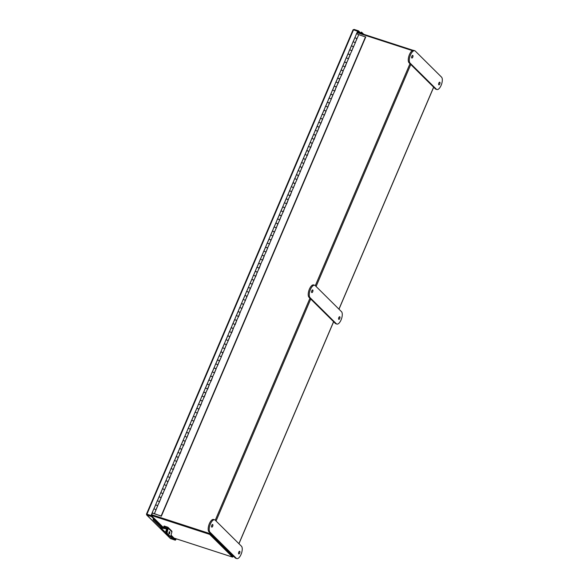 <?xml version="1.0" encoding="UTF-8"?>
<svg xmlns="http://www.w3.org/2000/svg" width="588" height="588" viewBox="0 0 588 588"><rect width="100%" height="100%" fill="white"/><g stroke="black" fill="none" stroke-linecap="round" stroke-linejoin="round"><path stroke-width="0.88" d="M233.598 556.299L232.774 556.623M174.026 538.094L232.576 557.101L232.833 556.498L209.909 533.757L151.66 514.845L209.813 533.728M151.719 514.72L209.593 533.507L233.37 556.645L233.539 556.241M412.364 50.627L357.298 32.744M232.797 556.476L209.945 533.794M157.716 505.709L154.387 513.772L152.145 512.832L161.355 516.198L365.729 37.044L358.754 34.641M154.387 513.772L161.141 515.985L365.515 36.831M355.321 42.689L356.887 38.492L354.895 37.742L353.219 41.689M351.881 50.744L353.381 46.709M348.449 58.8L350.073 54.743M341.121 70.038L342.782 65.893L345.134 66.892L346.633 62.791M337.688 78.094L339.349 73.941L341.701 74.941L343.201 70.847M334.256 86.149L335.91 81.997L338.262 82.996L339.768 78.902M330.816 94.198L332.477 90.052L334.829 91.044L336.204 86.98M331.279 99.063L332.896 95.006M327.839 107.119L329.331 103.084M324.407 115.167L326.024 111.11M320.974 123.223L322.591 119.166M317.535 131.271L319.159 127.214M310.207 142.517L311.868 138.364L314.22 139.363L315.719 135.269M306.774 150.572L308.435 146.419L310.787 147.419L312.162 143.347M303.342 158.62L304.996 154.475L307.348 155.475L308.722 151.403M303.798 163.486L305.29 159.451M300.365 171.542L301.857 167.506M296.925 179.59L298.417 175.562M293.493 187.645L295.11 183.588M286.165 198.891L287.826 194.738L290.178 195.738L291.677 191.644M282.732 206.939L284.386 202.786L286.738 203.786L288.245 199.692M279.293 214.995L280.954 210.842L283.306 211.842L284.68 207.77M279.756 219.861L281.373 215.796M276.316 227.909L277.808 223.881M272.883 235.964L274.375 231.929M269.451 244.013L270.943 239.985M266.011 252.068L267.636 248.011M258.683 263.314L260.344 259.161L262.696 260.161L264.203 256.067M255.251 271.362L256.912 267.217L259.264 268.216L260.763 264.115M251.818 279.418L253.472 275.265L255.824 276.264L257.199 272.193M252.274 284.283L253.766 280.248M248.842 292.332L250.334 288.304M245.402 300.387L246.894 296.352M241.969 308.443L243.594 304.386M234.641 319.681L236.303 315.528L238.654 316.528L240.154 312.434M231.209 327.736L232.863 323.584L235.215 324.583L236.721 320.489M227.769 335.792L229.43 331.639L231.782 332.639L233.289 328.538M228.232 340.65L229.849 336.593M224.792 348.706L226.284 344.671M221.36 356.754L222.852 352.726M217.928 364.81L219.42 360.775M214.488 372.865L216.112 368.808M207.16 384.104L208.821 379.958L211.173 380.958L212.68 376.857M203.727 392.159L205.388 388.006L207.74 389.006L209.24 384.912M200.295 400.215L201.949 396.062L204.301 397.062L205.807 392.968M196.855 408.263L198.516 404.118L200.868 405.11L202.243 401.045M197.318 413.129L198.81 409.094M193.878 421.184L195.378 417.149M190.446 429.233L191.938 425.205M187.013 437.288L188.63 433.231M179.685 448.534L181.339 444.381L183.691 445.381L185.198 441.279M176.246 456.582L177.907 452.429L180.259 453.429L181.766 449.335M176.709 461.448L178.326 457.39M169.381 472.686L171.034 468.54L173.387 469.54L174.768 465.468M169.836 477.552L171.328 473.516M166.404 485.607L167.896 481.572M162.964 493.655L164.464 489.628M159.532 501.711L161.156 497.654M152.145 512.832L153.865 508.804L156.107 509.745M155.636 504.901L157.297 500.748L159.539 501.689L157.591 505.731M155.577 504.776L157.819 505.717M159.076 496.845L160.73 492.7L162.972 493.641L161.024 497.676M159.017 496.72L161.259 497.661M162.508 488.797L164.17 484.644L166.411 485.585L162.913 493.523M162.45 488.672L164.691 489.613M165.941 480.741L167.602 476.589L169.844 477.53L166.345 485.475M165.882 480.616L168.124 481.557M173.276 469.481L171.468 473.465M169.322 472.561L171.564 473.509M172.813 464.638L174.474 460.485L176.716 461.426L174.901 465.417M172.754 464.513L174.996 465.453M180.148 453.37L178.34 457.361M176.187 456.457L178.429 457.398M183.581 445.322L181.633 449.364M179.627 448.409L181.868 449.35M183.118 440.478L184.779 436.325L187.021 437.266L185.073 441.309M183.059 440.353L185.301 441.294M186.55 432.423L188.211 428.27L190.453 429.218L188.505 433.253M186.492 432.298L188.733 433.238M189.99 424.374L191.644 420.222L193.886 421.162L192.078 425.146M189.931 424.249L192.173 425.19M193.423 416.319L195.084 412.166L197.325 413.107L193.827 421.052M193.364 416.194L195.606 417.135M200.758 405.059L198.95 409.042M196.796 408.138L199.038 409.079M204.19 397.003L202.382 400.987M200.236 400.09L202.478 401.031M207.63 388.947L205.682 392.99M203.669 392.034L205.91 392.975M211.063 380.899L209.115 384.934M207.101 383.979L209.343 384.927M210.6 376.055L212.253 371.903L214.495 372.843L212.547 376.886M210.541 375.93L212.782 376.871M214.032 368L215.693 363.847L217.935 364.788L215.98 368.83M213.973 367.875L216.215 368.816M215.774 363.81L219.126 355.799L221.367 356.74L217.869 364.678M217.406 359.819L219.647 360.767M220.904 351.896L222.558 347.743L224.8 348.684L221.309 356.629M220.845 351.771L223.087 352.712M224.337 343.84L225.998 339.688L228.24 340.628L226.424 344.619M224.278 343.715L226.52 344.656M231.672 332.58L229.864 336.564M227.71 335.667L229.952 336.608M235.104 324.525L233.157 328.567M231.15 327.612L233.392 328.552M238.544 316.476L236.589 320.511M234.583 319.556L236.824 320.497M238.074 311.633L239.735 307.48L241.977 308.421L240.029 312.463M238.015 311.508L240.257 312.449M241.514 303.577L243.167 299.424L245.409 300.365L243.601 304.356M241.455 303.452L243.697 304.393M244.946 295.521L246.607 291.376L248.849 292.317L245.35 300.255M244.887 295.397L247.129 296.337M248.379 287.473L250.04 283.32L252.281 284.261L248.783 292.199M248.32 287.348L250.561 288.289M255.714 276.206L253.906 280.197M251.76 279.293L254.001 280.233M259.154 268.157L257.338 272.141M255.192 271.237L257.434 272.185M262.586 260.102L260.638 264.144M258.624 263.189L260.866 264.13M262.123 255.258L263.777 251.105L266.019 252.046L264.071 256.089M262.064 255.133L264.306 256.074M265.555 247.21L267.217 243.057L269.458 243.998L267.503 248.033M265.497 247.085L267.738 248.026M268.988 239.154L270.649 235.002L272.891 235.942L269.392 243.888M268.929 239.029L271.171 239.97M272.428 231.099L274.082 226.946L276.323 227.894L272.832 235.832M272.369 230.974L274.611 231.915M275.86 223.05L277.521 218.898L279.763 219.839L277.948 223.822M275.801 222.925L278.043 223.866M283.195 211.783L281.38 215.774M279.234 214.87L281.476 215.811M286.628 203.735L284.82 207.718M282.674 206.814L284.915 207.755M290.068 195.679L288.113 199.722M286.106 198.766L288.348 199.707M289.597 190.835L291.258 186.683L293.5 187.623L291.552 191.666M289.539 190.71L291.78 191.651M293.037 182.78L294.691 178.634L296.933 179.575L295.125 183.559M292.978 182.655L295.22 183.596M296.47 174.732L298.131 170.579L300.372 171.52L296.874 179.458M296.411 174.607L298.653 175.547M299.902 166.676L301.563 162.523L303.805 163.464L300.306 171.409M299.843 166.551L302.085 167.492M307.237 155.416L305.429 159.399M303.283 158.495L305.525 159.444M310.677 147.36L308.862 151.351M306.716 150.447L308.957 151.388M314.11 139.305L312.294 143.296M310.148 142.392L312.39 143.332M313.647 134.468L315.3 130.316L317.542 131.256L315.594 135.299M313.588 134.343L315.829 135.284M317.079 126.413L318.74 122.26L320.982 123.201L319.027 127.243M317.02 126.288L319.262 127.228M320.511 118.357L322.173 114.204L324.414 115.152L322.467 119.188M320.453 118.232L322.694 119.173M323.951 110.309L325.605 106.156L327.847 107.097L325.899 111.139M323.892 110.184L326.134 111.125M327.384 102.253L329.045 98.1L331.287 99.041L327.788 106.987M327.325 102.128L329.567 103.069M334.719 90.993L332.904 94.977M330.757 94.073L332.999 95.013M338.151 82.937L336.343 86.921M334.197 86.024L336.439 86.965M341.591 74.882L339.776 78.873M337.63 77.969L339.871 78.91M345.024 66.834L343.076 70.869M341.062 69.913L343.304 70.861M344.553 61.99L346.214 57.837L348.456 58.778L346.648 62.769M344.502 61.865L346.744 62.806M347.993 53.934L349.654 49.782L351.896 50.722L349.941 54.765M347.934 53.809L350.176 54.75M351.426 45.886L353.087 41.733L355.328 42.674L351.83 50.612M351.367 45.754L353.608 46.702M354.858 37.83L356.519 33.678L358.761 34.618L355.27 42.564M354.807 37.706L357.048 38.646M155.739 504.945L157.724 505.687L156.041 509.634M159.172 496.889L161.156 497.639L159.48 501.579M162.611 488.834L164.596 489.584M166.044 480.786L168.028 481.535M169.476 472.73L171.461 473.48L169.785 477.419M172.916 464.674L174.901 465.424L173.217 469.371M176.349 456.626L178.201 457.413M179.781 448.57L181.766 449.32L180.09 453.26M183.221 440.515L185.205 441.265L183.522 445.212M186.653 432.467L188.638 433.216L186.955 437.156M190.086 424.411L192.07 425.161L190.394 429.1M193.525 416.355L195.51 417.105M196.958 408.307L198.942 409.057L197.259 412.996M200.39 400.252L202.375 401.001L200.699 404.941M203.83 392.203L205.815 392.946L204.132 396.893M207.263 384.148L209.247 384.897L207.564 388.837M210.695 376.092L212.68 376.842L211.004 380.781M214.135 368.044L216.119 368.794L214.436 372.733M217.567 359.988L219.552 360.738M221 351.933L222.984 352.682M224.44 343.884L226.424 344.634L224.741 348.574M227.872 335.829L229.724 336.623M231.304 327.773L233.289 328.523L231.613 332.47M234.737 319.725L236.729 320.475L235.046 324.414M238.177 311.669L240.161 312.419L238.478 316.359M241.609 303.614L243.461 304.408M245.042 295.566L247.034 296.315M248.481 287.51L250.466 288.26M251.914 279.462L253.898 280.211L252.223 284.151M255.346 271.406L257.338 272.156L255.655 276.095M258.786 263.351L260.771 264.1L259.087 268.047M262.219 255.302L264.203 256.052L262.527 259.992M265.651 247.247L267.643 247.996L265.96 251.936M269.091 239.191L271.075 239.941M272.523 231.143L274.508 231.892M275.956 223.087L277.948 223.837L276.264 227.776M279.396 215.032L281.248 215.825M282.828 206.983L284.812 207.733L283.137 211.673M286.26 198.928L288.252 199.677L286.569 203.617M289.7 190.879L291.685 191.622L290.002 195.569M293.133 182.824L294.985 183.61M296.565 174.768L298.557 175.518M300.005 166.72L301.989 167.47M303.437 158.664L305.422 159.414L303.746 163.354M306.87 150.609L308.862 151.359L307.179 155.305M310.31 142.561L312.294 143.31L310.611 147.25M313.742 134.505L315.727 135.255L314.051 139.194M317.175 126.449L319.166 127.199L317.483 131.146M320.614 118.401L322.599 119.151L320.916 123.09M324.047 110.346L326.031 111.095L324.356 115.035M327.479 102.29L329.471 103.04M330.919 94.242L332.771 95.028M334.351 86.186L336.336 86.936L334.66 90.875M337.784 78.138L339.636 78.924M341.224 70.082L343.208 70.832L341.525 74.772M344.656 62.027L346.508 62.82M348.089 53.978L350.081 54.728L348.397 58.668M351.528 45.923L353.513 46.672M153.49 520.174L153.152 519.741A0.889 0.412 -38.6 0 1 153.137 519.726A0.889 0.412 -38.6 0 1 153.542 518.881L153.938 518.16L151.748 515.992L147.103 514.375L146.882 515.095L151.491 516.587L151.748 515.992M153.681 518.763L151.491 516.587M152.174 512.92L151.057 515.544L146.927 514.199L146.522 514.184L147.14 514.412L146.522 514.184L146.64 514.948L170.417 538.542L175.283 540.196L173.497 538.424M175.283 540.196L175.54 539.593L173.534 537.601M176.216 538.806L175.805 539.777L175.944 538.718M353.087 29.907L354.049 29.4L358.658 30.899L360.738 33.325M357.798 31.304L359.996 33.082M358.658 30.899L358.401 31.495M354.049 29.4L353.829 29.922M147.265 514.529L151.27 515.757L152.402 513.111M146.927 514.199L353.528 29.819L357.879 31.377L356.901 33.663M153.946 508.76L155.607 504.864M157.386 500.704L159.047 496.816M160.818 492.656L162.479 488.76M164.25 484.6L165.912 480.705M167.69 476.552L169.351 472.656M171.123 468.496L172.784 464.601M174.555 460.441L176.216 456.545M177.995 452.392L179.656 448.497M181.427 444.337L183.088 440.441M184.86 436.281L186.521 432.393M188.3 428.233L189.961 424.338M191.732 420.177L193.393 416.282M195.165 412.122L196.826 408.234M198.604 404.074L200.265 400.178M202.037 396.018L203.698 392.123M205.469 387.97L207.13 384.074M208.909 379.914L210.57 376.019M212.341 371.859L214.003 367.963M219.214 355.755L220.875 351.859M222.646 347.699L224.307 343.804M226.079 339.651L227.74 335.755M229.518 331.595L231.18 327.7M232.951 323.54L234.612 319.651M236.383 315.491L238.044 311.596M239.823 307.436L241.477 303.54M243.256 299.38L244.917 295.492M246.688 291.332L248.349 287.436M250.12 283.276L251.782 279.381M253.56 275.228L255.221 271.333M256.993 267.173L258.654 263.277M260.425 259.117L262.086 255.221M263.865 251.069L265.526 247.173M267.297 243.013L268.959 239.118M270.73 234.957L272.391 231.062M274.17 226.909L275.831 223.014M277.602 218.854L279.263 214.958M281.035 210.798L282.696 206.91M284.474 202.75L286.135 198.854M287.907 194.694L289.568 190.799M291.339 186.639L293 182.75M294.779 178.59L296.44 174.695M298.212 170.535L299.873 166.639M301.644 162.486L303.305 158.591M305.084 154.431L306.745 150.535M308.516 146.375L310.177 142.48M311.949 138.327L313.61 134.431M315.389 130.271L317.05 126.376M318.821 122.216L320.482 118.328M322.253 114.168L323.914 110.272M325.693 106.112L327.354 102.216M329.126 98.056L330.787 94.168M332.558 90.008L334.219 86.113M335.998 81.953L337.659 78.057M339.43 73.904L341.091 70.009M342.863 65.849L344.524 61.953M346.303 57.793L347.964 53.898M349.735 49.745L351.396 45.849M353.168 41.689L354.829 37.794M356.607 33.634L357.658 31.164M360.797 33.016L361.032 32.369M361.179 33.465A0.75 0.661 -45.2 0 0 361.458 32.803L360.826 32.899M363.751 34.302L361.657 32.23L361.451 32.759M153.542 518.881L153.946 519.314A0.75 0.661 -45.2 0 0 153.931 518.175M173.342 537.432A0.75 0.661 134.8 0 1 173.357 538.571L173.32 538.601A0.889 0.412 141.4 0 1 172.35 538.887L169.807 536.366M153.909 519.344A0.889 0.412 141.4 0 0 153.505 520.189L161.171 527.796M165.177 531.773L165.676 532.265M153.505 520.189A0.889 0.412 141.4 0 0 153.519 520.204L153.137 519.726M169.079 533.845A1.117 0.434 98.4 0 0 169.19 533.904A1.117 0.434 98.4 0 0 169.756 533.015A1.117 0.434 98.4 0 0 169.631 531.758A1.117 0.434 98.4 0 0 169.52 531.699A1.117 0.434 98.4 0 0 168.954 532.588A1.117 0.434 98.4 0 0 169.079 533.845M167.337 533.492L170.255 536.388A1.117 0.434 98.4 0 0 170.366 536.447A1.117 0.434 98.4 0 0 170.895 535.705L171.909 531.846A1.007 0.897 134.8 0 0 171.696 530.993L168.05 527.377A1.007 0.897 -45.2 0 1 168.256 528.222L167.242 532.089A1.117 0.434 98.4 0 0 167.337 533.492L166.492 533.367A1.117 0.434 -81.6 0 1 166.397 531.956L167.396 528.031L163.743 526.841L164.883 527.973M168.05 527.377A1.007 0.897 -45.2 0 0 167.727 527.179L164.103 526.003L163.743 526.841M169.645 536.293A1.117 0.434 -81.6 0 1 169.52 536.322A1.117 0.434 -81.6 0 1 169.41 536.263A1.117 0.434 98.4 0 0 169.52 536.322L168.918 536.234A1.117 0.434 -81.6 0 1 168.807 536.175L170.255 536.388M166.492 533.367L169.41 536.263L165.845 533.235L168.807 536.175M160.612 527.245A0.742 0.654 -45.2 0 0 161.097 528.053L166.5 528.862L165.75 531.824L166.353 531.919L167.117 529.024A0.742 0.654 -45.2 0 0 166.624 528.23L161.266 527.436M161.097 528.053L164.794 531.714L165.743 531.853M166.353 531.919A1.117 0.434 98.4 0 0 166.448 533.323M165.845 533.235A1.117 0.434 -81.6 0 1 165.75 531.824M164.794 531.714A0.742 0.654 134.8 0 1 164.456 531.545L160.759 527.884M232.576 557.101L209.651 534.36L151.403 515.448M209.909 533.757L209.651 534.36M357.497 32.274L413.158 50.34M415.209 51.009L438.56 74.176M438.633 83.849A1.396 0.588 108 0 0 438.736 83.636A1.396 0.588 108 0 0 438.957 82.849M439.773 83.974A1.396 0.588 108 0 0 439.743 82.188A1.396 0.588 108 0 0 438.854 83.062A1.396 0.588 108 0 0 438.883 84.848A1.396 0.588 108 0 0 439.773 83.974M411.953 56.051A1.396 0.588 -72 0 1 411.732 56.845A1.396 0.588 -72 0 1 411.629 57.058M411.85 56.272A1.396 0.588 -72 0 1 412.739 55.397A1.396 0.588 -72 0 1 412.761 57.176A1.396 0.588 -72 0 1 411.879 58.05A1.396 0.588 -72 0 1 411.85 56.272M441.522 77.116A6.688 2.815 -72 0 1 441.14 85.326A6.688 2.815 -72 0 1 436.884 89.516A6.688 2.815 -72 0 1 436.37 89.192L410.093 63.129A6.688 2.815 -72 0 1 410.226 55.559A6.688 2.815 -72 0 1 414.738 50.73A6.688 2.815 -72 0 1 415.246 51.046L441.522 77.116M436.884 89.516L435.848 89.178A6.688 2.815 -72 0 1 435.34 88.862L409.064 62.791A6.688 2.815 -72 0 1 409.189 55.221A6.688 2.815 -72 0 1 413.702 50.392L414.738 50.73M239.691 553.058A1.396 0.588 -72 0 1 238.801 553.933A1.396 0.588 -72 0 1 238.772 552.147A1.396 0.588 -72 0 1 239.661 551.272A1.396 0.588 -72 0 1 239.691 553.058M238.875 551.934A1.396 0.588 -72 0 1 238.654 552.72A1.396 0.588 -72 0 1 238.552 552.933M211.768 525.356A1.396 0.588 108 0 0 211.798 527.135A1.396 0.588 108 0 0 212.68 526.26A1.396 0.588 108 0 0 212.658 524.481A1.396 0.588 108 0 0 211.768 525.356M211.548 526.142A1.396 0.588 108 0 0 211.651 525.929A1.396 0.588 108 0 0 211.871 525.143M214.657 519.814L213.62 519.476A6.688 2.815 108 0 0 209.107 524.305A6.688 2.815 108 0 0 208.983 531.875L235.259 557.946A6.688 2.815 108 0 0 235.766 558.262L236.802 558.6A6.688 2.815 108 0 0 241.058 554.41A6.688 2.815 108 0 0 241.44 546.201L215.164 520.13A6.688 2.815 108 0 0 214.657 519.814A6.688 2.815 108 0 0 210.144 524.643A6.688 2.815 108 0 0 210.012 532.213L236.288 558.284A6.688 2.815 108 0 0 236.802 558.6M338.592 318.395A1.396 0.588 108 0 0 338.695 318.174A1.396 0.588 108 0 0 338.916 317.388M339.732 318.512A1.396 0.588 108 0 0 339.702 316.734A1.396 0.588 108 0 0 338.813 317.608A1.396 0.588 108 0 0 338.842 319.387A1.396 0.588 108 0 0 339.732 318.512M311.912 290.597A1.396 0.588 -72 0 1 311.691 291.383A1.396 0.588 -72 0 1 311.589 291.604M311.809 290.81A1.396 0.588 -72 0 1 312.698 289.943A1.396 0.588 -72 0 1 312.72 291.721A1.396 0.588 -72 0 1 311.838 292.596A1.396 0.588 -72 0 1 311.809 290.81M341.481 311.662A6.688 2.815 -72 0 1 341.099 319.872A6.688 2.815 -72 0 1 336.843 324.054A6.688 2.815 -72 0 1 336.329 323.738L310.052 297.668A6.688 2.815 -72 0 1 310.185 290.097A6.688 2.815 -72 0 1 314.698 285.268A6.688 2.815 -72 0 1 315.205 285.592L341.481 311.662M336.843 324.054L335.807 323.723A6.688 2.815 -72 0 1 335.3 323.4L309.023 297.33A6.688 2.815 -72 0 1 309.148 289.766A6.688 2.815 -72 0 1 313.661 284.93L314.698 285.268M409.983 63.702L315.3 285.68M309.942 298.248L215.259 520.226M209.901 532.787L209.593 533.507M238.897 543.68L333.58 321.702M338.938 309.134L433.621 87.156M410.777 64.489L316.094 286.474M310.736 299.035L216.053 521.012M210.695 533.581L210.526 533.985M170.674 538.696L146.882 515.095M362.59 33.928L361.458 32.803M153.946 519.314L162.281 527.583M170.785 536.021L173.357 538.571M168.256 528.222L171.909 531.846M166.397 531.956L167.242 532.089M436.37 89.192L435.34 88.862M410.093 63.129L409.064 62.791M235.259 557.946L236.288 558.284M208.983 531.875L210.012 532.213M336.329 323.738L335.3 323.4M310.052 297.668L309.023 297.33M433.679 87.215L338.997 309.192M333.639 321.754L238.956 543.738M155.673 504.813L153.99 508.76M159.113 496.764L157.43 500.704M162.545 488.709L160.862 492.648M165.978 480.661L164.295 484.6M169.417 472.605L167.734 476.545M172.85 464.549L171.167 468.496M178.333 457.376L176.65 461.315M176.282 456.501L174.599 460.441M179.722 448.446L178.039 452.385M183.155 440.39L181.471 444.337M186.587 432.342L184.904 436.281M190.027 424.286L188.344 428.226M193.459 416.23L191.776 420.177M196.892 408.182L195.209 412.122M200.332 400.127L198.648 404.066M203.764 392.078L202.081 396.018M207.196 384.023L205.513 387.962M210.636 375.967L208.953 379.914M214.069 367.919L212.386 371.859M217.501 359.863L215.818 363.803M220.941 351.808L219.258 355.755M224.373 343.76L222.69 347.699M229.857 336.579L228.173 340.518M227.806 335.704L226.123 339.644M231.246 327.648L229.563 331.595M234.678 319.6L232.995 323.54M238.111 311.544L236.427 315.484M243.594 304.363L241.918 308.31M241.55 303.489L239.867 307.436M244.983 295.441L243.3 299.38M248.415 287.385L246.732 291.325M251.848 279.337L250.172 283.276M255.288 271.281L253.604 275.221M258.72 263.226L257.037 267.173M262.152 255.177L260.477 259.117M265.592 247.122L263.909 251.061M269.025 239.066L267.342 243.013M272.457 231.018L270.781 234.957M275.897 222.962L274.214 226.902M281.38 215.781L279.697 219.728M279.329 214.907L277.646 218.854M282.762 206.858L281.086 210.798M286.202 198.803L284.519 202.742M289.634 190.755L287.951 194.694M295.117 183.574L293.441 187.513M293.067 182.699L291.391 186.639M296.506 174.643L294.823 178.59M299.939 166.595L298.256 170.535M303.371 158.539L301.695 162.479M306.811 150.484L305.128 154.431M310.243 142.436L308.56 146.375M313.676 134.38L312 138.32M317.116 126.324L315.433 130.271M320.548 118.276L318.865 122.216M323.981 110.221L322.305 114.16M327.42 102.165L325.737 106.112M332.904 94.991L331.22 98.931M330.853 94.117L329.17 98.056M334.285 86.061L332.61 90.001M339.776 78.888L338.093 82.827M337.725 78.013L336.042 81.953M341.158 69.957L339.474 73.897M346.641 62.776L344.965 66.723M344.59 61.902L342.914 65.849M348.03 53.853L346.347 57.793M351.462 45.798L349.779 49.737M353.05 29.804L146.478 514.11M173.467 537.528L171.049 535.124M163.648 527.789L154.056 518.263M361.554 32.178L360.929 32.318M170.366 536.447L169.52 536.322"/></g></svg>
